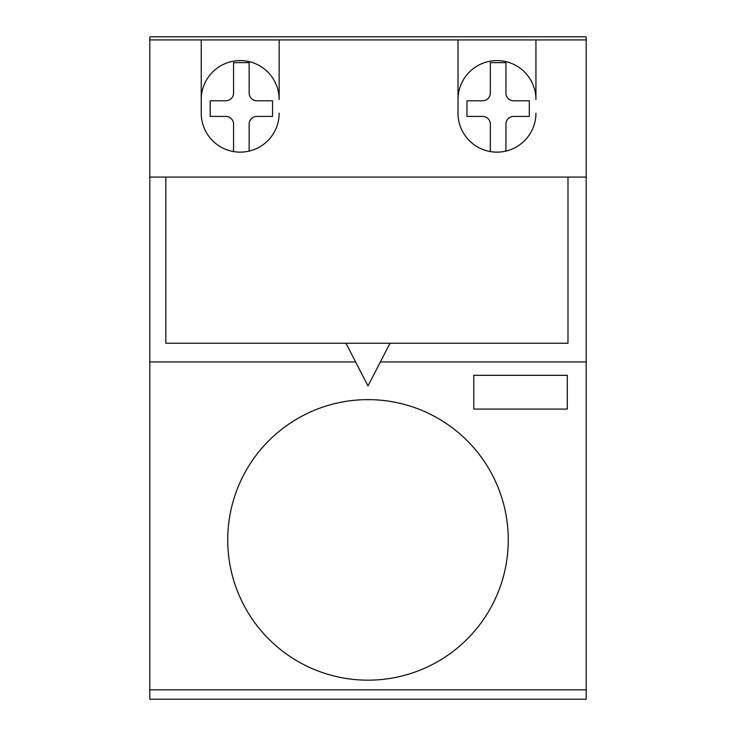 <?xml version="1.0" encoding="UTF-8"?>
<svg xmlns="http://www.w3.org/2000/svg" width="736" height="736" viewBox="0 0 736 736"><rect width="100%" height="100%" fill="white"/><g stroke="black" fill="none" stroke-linecap="round" stroke-linejoin="round"><path stroke-width="1.1" d="M345.966 343.224L389.997 343.224L367.982 385.949L345.966 343.224L165.839 343.224L165.839 177.072L149.794 177.072L149.794 699.2L586.206 699.2L586.206 689.834L149.794 689.834M355.608 361.928L149.794 361.928M389.997 343.224L567.99 343.224L567.99 177.072L586.206 177.072L586.206 361.928L380.356 361.928M227.728 539.902A140.272 140.272 0 0 0 368 680.174A140.272 140.272 0 0 0 508.272 539.902A140.272 140.272 0 0 0 368 399.63A140.272 140.272 0 0 0 227.728 539.902M233.56 93.656L233.56 62.634L249.145 62.634L249.145 93.656A7.838 7.838 0 0 0 256.56 100.804L272.522 100.804L272.522 116.398L256.56 116.398A7.838 7.838 0 0 0 249.145 123.547L249.145 151.092A38.962 38.962 0 0 1 233.56 151.57L233.56 123.547A7.838 7.838 0 0 0 226.145 116.398L210.183 116.398L210.183 100.804L226.145 100.804A7.838 7.838 0 0 0 233.56 93.656M529.304 116.398L513.342 116.398A7.838 7.838 0 0 0 505.926 123.611L505.926 151.092A38.962 38.962 0 0 1 490.342 151.57L490.342 123.547A7.838 7.838 0 0 0 482.936 116.398L466.964 116.398L466.964 100.804L482.936 100.804A7.838 7.838 0 0 0 490.342 93.656L490.342 62.634L505.926 62.634L505.926 93.582A7.838 7.838 0 0 0 513.342 100.804L529.304 100.804L529.304 116.398M586.206 177.072L586.206 39.919L149.794 39.919L149.794 177.072M279.165 113.151A38.962 38.962 0 0 1 240.212 152.14A38.962 38.962 0 0 1 201.232 113.188L201.232 99.572A38.962 38.962 0 0 1 240.175 60.591A38.962 38.962 0 0 1 279.165 99.544L279.165 39.919M535.937 113.169A38.962 38.962 0 0 1 496.984 152.14A38.962 38.962 0 0 1 458.013 113.188L458.013 99.572A38.962 38.962 0 0 1 496.956 60.591A38.962 38.962 0 0 1 535.937 99.544L535.937 39.919M473.772 375.332L567.281 375.332L567.281 409.078L473.772 409.078L473.772 375.332M586.206 39.919L586.206 36.8L149.794 36.8L149.794 39.919M567.99 177.072L165.839 177.072M586.206 689.834L586.206 361.928M458.013 113.151L458.013 39.919M201.232 39.919L201.232 113.151"/></g></svg>
